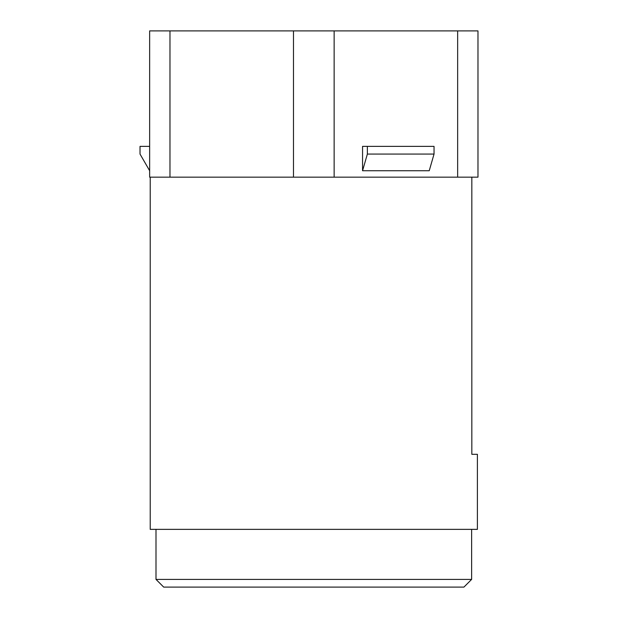 <?xml version="1.0" encoding="UTF-8"?>
<svg xmlns="http://www.w3.org/2000/svg" width="618" height="618" viewBox="0 0 618 618"><rect width="100%" height="100%" fill="white"/><g stroke="black" fill="none" stroke-linecap="round" stroke-linejoin="round"><path stroke-width="0.93" d="M150.22 177.165L150.22 529.363L477.397 529.363L477.397 454.307L471.828 454.307L477.397 454.307M471.828 454.307L471.828 177.165M169.973 177.165L149.649 177.165L149.649 30.9L169.973 30.9L169.973 177.165L477.977 177.165L477.977 30.9L457.652 30.9L457.652 177.165M155.999 529.363L155.999 579.398L471.627 579.398L471.627 529.363M471.627 579.398L463.925 587.1L163.693 587.1L155.999 579.398M457.652 30.9L169.973 30.9M334.137 30.9L334.137 177.165M434.037 154.075L429.232 170.738L362.557 170.738L362.557 146.373L434.037 146.373L434.037 154.075L367.37 154.075L367.37 146.373M293.488 30.9L293.488 177.165M477.977 30.9L477.977 177.165M149.649 170.738L140.023 154.075L140.023 146.373L149.649 146.373M362.557 170.738L367.37 154.075"/></g></svg>
